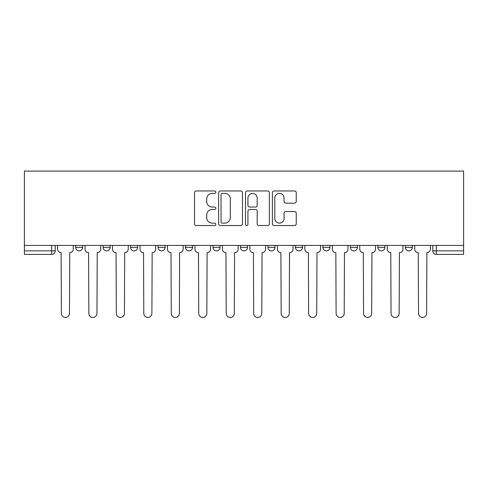 <?xml version="1.0" encoding="UTF-8"?>
<svg xmlns="http://www.w3.org/2000/svg" width="488" height="488" viewBox="0 0 488 488"><rect width="100%" height="100%" fill="white"/><g stroke="black" fill="none" stroke-linecap="round" stroke-linejoin="round"><path stroke-width="0.73" d="M215.824 192.18A1.208 1.208 0 0 0 214.616 190.973L196.249 190.973A1.726 1.726 0 0 0 194.517 192.699L194.517 223.815A1.726 1.726 0 0 0 196.249 225.541L214.616 225.541A1.208 1.208 0 0 0 215.824 224.334A1.208 1.208 0 0 0 214.616 223.126L212.237 223.126A5.533 5.533 0 0 1 206.705 217.593L206.705 215.001A5.533 5.533 0 0 1 212.237 209.468L214.616 209.468A1.208 1.208 0 0 0 215.824 208.26A1.208 1.208 0 0 0 214.616 207.046L212.237 207.046A5.533 5.533 0 0 1 206.705 201.52L206.705 198.927A5.533 5.533 0 0 1 212.237 193.394L214.616 193.394A1.208 1.208 0 0 0 215.824 192.18M350.366 245.415L350.366 247.355L357.411 247.355A3.52 3.52 0 0 1 353.885 250.875A3.52 3.52 0 0 1 350.366 247.355L350.366 245.415M322.891 245.415L322.891 247.355L329.937 247.355A3.52 3.52 0 0 1 326.417 250.875A3.52 3.52 0 0 1 322.891 247.355L322.891 245.415M185.531 247.355L185.531 245.415L185.531 247.355A3.52 3.52 0 0 0 189.057 250.875A3.52 3.52 0 0 1 185.531 247.355L192.577 247.355A3.52 3.52 0 0 1 189.057 250.875M130.589 245.415L130.589 247.355L137.634 247.355A3.52 3.52 0 0 1 134.115 250.875A3.52 3.52 0 0 1 130.589 247.355L130.589 245.415M103.121 247.355L103.121 245.415L103.121 247.355A3.52 3.52 0 0 0 106.64 250.875A3.52 3.52 0 0 1 103.121 247.355L110.16 247.355A3.52 3.52 0 0 1 106.64 250.875A3.52 3.52 0 0 0 110.16 247.355A3.52 3.52 0 0 1 106.64 250.875M75.646 247.355L75.646 245.415L75.646 247.355A3.52 3.52 0 0 0 79.166 250.875A3.52 3.52 0 0 1 75.646 247.355L82.692 247.355A3.52 3.52 0 0 1 79.166 250.875A3.52 3.52 0 0 0 82.692 247.355A3.52 3.52 0 0 1 79.166 250.875M294.52 203.161A1.726 1.726 0 0 0 296.246 201.428L296.246 192.699A1.726 1.726 0 0 0 294.52 190.973L274.122 190.973A1.726 1.726 0 0 0 272.389 192.699L272.389 223.815A1.726 1.726 0 0 0 274.122 225.541L294.52 225.541A1.726 1.726 0 0 0 296.246 223.815L296.246 213.268A1.726 1.726 0 0 0 294.52 211.542L285.791 211.542A1.726 1.726 0 0 0 284.059 213.268L284.059 218.502A4.624 4.624 0 0 1 279.435 223.126A4.624 4.624 0 0 1 274.811 218.502L274.811 198.018A4.624 4.624 0 0 1 279.435 193.394A4.624 4.624 0 0 1 284.059 198.018L284.059 201.428A1.726 1.726 0 0 0 285.791 203.161L294.52 203.161M463.6 245.415L24.4 245.415L24.4 171.099L463.6 171.099L463.6 254.394L436.303 254.394A3.52 3.52 0 0 1 432.783 250.875L463.6 250.875M242.487 192.699A1.726 1.726 0 0 0 240.761 190.973L220.362 190.973A1.726 1.726 0 0 0 218.636 192.699L218.636 223.815A1.726 1.726 0 0 0 220.362 225.541L240.761 225.541A1.726 1.726 0 0 0 242.487 223.815L242.487 192.699M247.239 190.973L267.637 190.973A1.726 1.726 0 0 1 269.364 192.699L269.364 223.815A1.726 1.726 0 0 1 267.637 225.541L258.908 225.541A1.726 1.726 0 0 1 257.182 223.815L257.182 211.194A1.726 1.726 0 0 0 255.45 209.468L249.661 209.468A1.726 1.726 0 0 0 247.934 211.194L247.934 224.334A1.208 1.208 0 0 1 246.721 225.541A1.208 1.208 0 0 1 245.513 224.334L245.513 192.699A1.726 1.726 0 0 1 247.239 190.973M432.783 245.415L432.783 250.875M55.217 245.415L55.217 250.875A3.52 3.52 0 0 1 51.697 254.394L24.4 254.394L24.4 250.875L55.217 250.875A3.52 3.52 0 0 1 51.697 254.394A3.52 3.52 0 0 0 55.217 250.875M24.4 245.415L24.4 250.875M412.354 245.415L412.354 247.355A3.52 3.52 0 0 1 408.834 250.875A3.52 3.52 0 0 1 405.308 247.355L412.354 247.355L412.354 245.415M405.308 245.415L405.308 247.355M384.88 245.415L384.88 247.355A3.52 3.52 0 0 1 381.36 250.875A3.52 3.52 0 0 1 377.84 247.355L384.88 247.355A3.52 3.52 0 0 1 381.36 250.875A3.52 3.52 0 0 0 384.88 247.355L384.88 245.415M377.84 245.415L377.84 247.355M357.411 245.415L357.411 247.355M329.937 245.415L329.937 247.355L329.937 245.415M302.469 245.415L302.469 247.355A3.52 3.52 0 0 1 298.943 250.875A3.52 3.52 0 0 1 295.423 247.355L302.469 247.355L302.469 245.415M295.423 245.415L295.423 247.355M274.994 245.415L274.994 247.355A3.52 3.52 0 0 1 271.474 250.875A3.52 3.52 0 0 1 267.949 247.355L274.994 247.355M267.949 245.415L267.949 247.355M247.52 245.415L247.52 247.355A3.52 3.52 0 0 1 244 250.875A3.52 3.52 0 0 1 240.48 247.355L247.52 247.355M240.48 245.415L240.48 247.355M220.051 245.415L220.051 247.355A3.52 3.52 0 0 1 216.526 250.875A3.52 3.52 0 0 1 213.006 247.355L220.051 247.355A3.52 3.52 0 0 1 216.526 250.875A3.52 3.52 0 0 0 220.051 247.355M213.006 245.415L213.006 247.355M192.577 245.415L192.577 247.355M165.109 245.415L165.109 247.355A3.52 3.52 0 0 1 161.583 250.875A3.52 3.52 0 0 1 158.063 247.355L165.109 247.355A3.52 3.52 0 0 1 161.583 250.875A3.52 3.52 0 0 0 165.109 247.355L165.109 245.415M158.063 245.415L158.063 247.355M137.634 245.415L137.634 247.355L137.634 245.415M110.16 245.415L110.16 247.355L110.16 245.415M82.692 245.415L82.692 247.355L82.692 245.415M222.266 193.394A1.208 1.208 0 0 0 221.052 194.602L221.052 221.912A1.208 1.208 0 0 0 222.266 223.126L224.767 223.126A5.533 5.533 0 0 0 230.299 217.593L230.299 198.927A5.533 5.533 0 0 0 224.767 193.394L222.266 193.394M257.182 198.104A4.624 4.624 0 0 0 252.558 193.48A4.624 4.624 0 0 0 247.934 198.104L247.934 205.32A1.726 1.726 0 0 0 249.661 207.046L255.45 207.046A1.726 1.726 0 0 0 257.182 205.32L257.182 198.104M57.596 249.112L57.596 245.415L57.596 249.112A3.52 3.52 0 0 0 61.116 252.638L61.384 313.394A4.05 4.05 0 0 0 65.435 317.444A4.05 4.05 0 0 0 69.485 313.394L69.747 252.638A3.52 3.52 0 0 0 73.267 249.112L73.267 245.415L73.267 249.112M61.116 252.638L61.384 313.394M69.485 313.394L69.747 252.638M85.064 249.112L85.064 245.415L85.064 249.112A3.52 3.52 0 0 0 88.59 252.638L88.853 313.394A4.05 4.05 0 0 0 92.903 317.444A4.05 4.05 0 0 0 96.953 313.394L97.216 252.638A3.52 3.52 0 0 0 100.742 249.112L100.742 245.415L100.742 249.112M112.539 249.112L112.539 245.415L112.539 249.112A3.52 3.52 0 0 0 116.059 252.638L116.327 313.394A4.05 4.05 0 0 0 120.377 317.444A4.05 4.05 0 0 0 124.428 313.394L124.69 252.638A3.52 3.52 0 0 0 128.21 249.112L128.21 245.415L128.21 249.112M88.59 252.638L88.853 313.394M96.953 313.394L97.216 252.638M116.059 252.638L116.327 313.394M124.428 313.394L124.69 252.638M140.013 249.112L140.013 245.415L140.013 249.112A3.52 3.52 0 0 0 143.533 252.638L143.795 313.394A4.05 4.05 0 0 0 147.846 317.444A4.05 4.05 0 0 0 151.896 313.394L152.165 252.638A3.52 3.52 0 0 0 155.684 249.112L155.684 245.415L155.684 249.112M167.482 249.112L167.482 245.415L167.482 249.112A3.52 3.52 0 0 0 171.007 252.638L171.27 313.394A4.05 4.05 0 0 0 175.32 317.444A4.05 4.05 0 0 0 179.37 313.394L179.633 252.638A3.52 3.52 0 0 0 183.159 249.112L183.159 245.415L183.159 249.112M194.956 249.112L194.956 245.415L194.956 249.112A3.52 3.52 0 0 0 198.476 252.638L198.744 313.394A4.05 4.05 0 0 0 202.794 317.444A4.05 4.05 0 0 0 206.845 313.394L207.107 252.638A3.52 3.52 0 0 0 210.627 249.112L210.627 245.415L210.627 249.112M143.533 252.638L143.795 313.394M151.896 313.394L152.165 252.638M171.007 252.638L171.27 313.394M179.37 313.394L179.633 252.638M198.476 252.638L198.744 313.394M206.845 313.394L207.107 252.638M222.43 249.112L222.43 245.415L222.43 249.112A3.52 3.52 0 0 0 225.95 252.638L226.212 313.394A4.05 4.05 0 0 0 230.263 317.444A4.05 4.05 0 0 0 234.313 313.394L234.576 252.638A3.52 3.52 0 0 0 238.101 249.112L238.101 245.415L238.101 249.112M225.95 252.638L226.212 313.394M234.313 313.394L234.576 252.638M249.899 249.112L249.899 245.415L249.899 249.112A3.52 3.52 0 0 0 253.424 252.638L253.687 313.394A4.05 4.05 0 0 0 257.737 317.444A4.05 4.05 0 0 0 261.788 313.394L262.05 252.638A3.52 3.52 0 0 0 265.57 249.112L265.57 245.415L265.57 249.112M253.424 252.638L253.687 313.394M261.788 313.394L262.05 252.638M277.373 249.112L277.373 245.415L277.373 249.112A3.52 3.52 0 0 0 280.893 252.638L281.155 313.394A4.05 4.05 0 0 0 285.206 317.444A4.05 4.05 0 0 0 289.256 313.394L289.524 252.638A3.52 3.52 0 0 0 293.044 249.112L293.044 245.415L293.044 249.112M280.893 252.638L281.155 313.394M289.256 313.394L289.524 252.638M304.841 249.112L304.841 245.415L304.841 249.112A3.52 3.52 0 0 0 308.367 252.638L308.63 313.394A4.05 4.05 0 0 0 312.68 317.444A4.05 4.05 0 0 0 316.73 313.394L316.993 252.638A3.52 3.52 0 0 0 320.518 249.112L320.518 245.415L320.518 249.112M308.367 252.638L308.63 313.394M316.73 313.394L316.993 252.638M332.316 249.112L332.316 245.415L332.316 249.112A3.52 3.52 0 0 0 335.835 252.638L336.104 313.394A4.05 4.05 0 0 0 340.154 317.444A4.05 4.05 0 0 0 344.205 313.394L344.467 252.638A3.52 3.52 0 0 0 347.987 249.112L347.987 245.415L347.987 249.112M335.835 252.638L336.104 313.394M344.205 313.394L344.467 252.638M359.79 249.112L359.79 245.415L359.79 249.112A3.52 3.52 0 0 0 363.31 252.638L363.572 313.394A4.05 4.05 0 0 0 367.623 317.444A4.05 4.05 0 0 0 371.673 313.394L371.941 252.638A3.52 3.52 0 0 0 375.461 249.112L375.461 245.415L375.461 249.112M363.31 252.638L363.572 313.394M371.673 313.394L371.941 252.638M387.259 249.112L387.259 245.415L387.259 249.112A3.52 3.52 0 0 0 390.784 252.638L391.047 313.394A4.05 4.05 0 0 0 395.097 317.444A4.05 4.05 0 0 0 399.147 313.394L399.41 252.638A3.52 3.52 0 0 0 402.935 249.112L402.935 245.415L402.935 249.112M390.784 252.638L391.047 313.394M399.147 313.394L399.41 252.638M414.733 249.112L414.733 245.415L414.733 249.112A3.52 3.52 0 0 0 418.253 252.638L418.515 313.394A4.05 4.05 0 0 0 422.565 317.444A4.05 4.05 0 0 0 426.616 313.394L426.884 252.638A3.52 3.52 0 0 0 430.404 249.112L430.404 245.415L430.404 249.112M418.253 252.638L418.515 313.394M426.616 313.394L426.884 252.638M51.697 245.415L51.697 254.394M436.303 245.415L436.303 254.394"/></g></svg>
